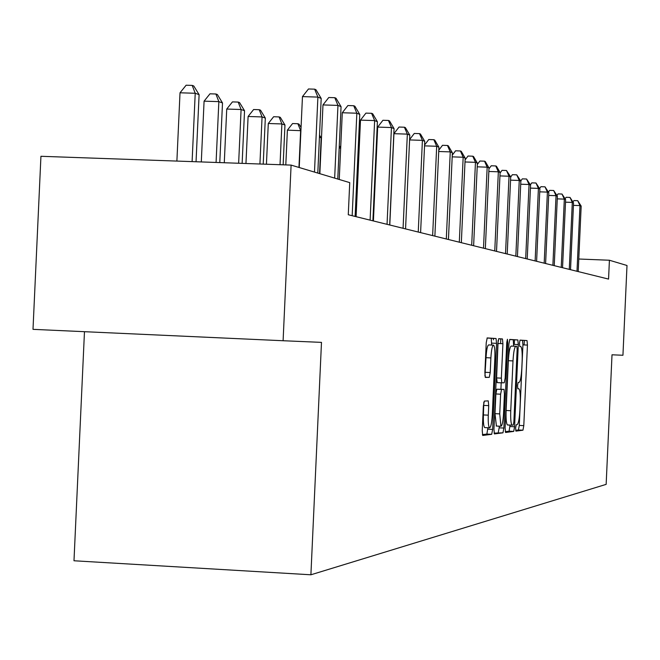 <?xml version="1.0" encoding="UTF-8"?>
<svg xmlns="http://www.w3.org/2000/svg" width="660" height="660" viewBox="0 0 660 660"><rect width="100%" height="100%" fill="white"/><g stroke="black" fill="none" stroke-linecap="round" stroke-linejoin="round"><path stroke-width="0.99" d="M515.617 427.993L515.897 431.112L522.943 430.204L523.792 425.642L527.439 345.081L527.035 340.568L520.063 340.106L519.453 343.266L519.75 346.467L520.789 346.541C521.961 347.803 522.407 352.654 522.134 361.094L521.829 367.876C521.309 376.645 520.385 381.488 519.057 382.404L518.149 382.429L517.539 385.63L517.828 388.789L518.917 388.789C520.063 390.06 520.501 394.845 520.229 403.144L519.923 409.926C519.404 418.704 518.471 423.605 517.143 424.644L516.227 424.751L515.617 427.993M484.349 401.09L483.359 406.015L482.237 430.691L482.716 435.46L491.692 434.305L492.649 429.421L496.551 343.34L496.072 338.522L487.212 337.928L486.23 342.763L484.877 372.562L485.364 377.421L489.25 377.38L490.223 372.537L490.883 357.918C491.395 349.767 492.286 345.502 493.564 345.122C494.662 346.261 495.091 350.567 494.86 358.017L492.286 414.81C491.758 423.159 490.842 427.498 489.522 427.829C488.466 426.665 488.053 422.449 488.284 415.173L488.722 405.636L488.243 400.859L484.349 401.09M291.101 165.099L349.734 182.622L348.274 214.748L608.561 279.089L609.411 260.238L627 265.493L622.941 355.262L612.01 354.791L606.152 484.366L310.901 574.786L321.486 342.375L283.099 340.733L291.101 165.099L40.936 156.288L33 329.348L283.099 340.733M505.106 427.911L505.593 432.481L513.703 431.417L514.586 426.756L518.306 344.57L517.844 339.958L509.809 339.421L508.901 344.041L505.106 427.911M502.953 432.828L494.389 433.925L493.944 429.264L497.83 343.414L498.779 338.695L502.45 338.943L502.912 343.703L501.353 378.147L501.806 382.841L504.232 382.784L505.156 378.089L506.764 342.507L507.424 339.273L507.746 342.565L503.869 428.06L502.953 432.828L494.076 433.125M84.472 331.691L73.986 560.769L310.901 574.786M373.84 211.489L373.329 211.349M356.54 206.935L355.567 206.679M609.411 260.238L578.779 259.009M515.666 430.337L518.422 429.973L519.28 425.419L522.926 344.875L522.514 340.37L519.948 340.197M513.629 346.17L513.265 339.76L509.66 339.512M505.23 431.681L509.099 431.186L510.048 425.081M513.249 425.098L513.868 421.839L517.143 349.544L516.846 346.327L515.839 346.269C514.486 347.086 513.546 351.97 513.001 360.913L510.749 410.718C510.477 419.059 510.922 423.885 512.077 425.18L513.249 425.098M515.839 346.269L511.219 346.063C509.85 346.879 508.901 351.755 508.357 360.698L513.001 360.913M507.787 424.966L507.449 424.949C506.286 423.654 505.832 418.828 506.105 410.487L508.357 360.698M497.219 382.618L496.601 377.924L498.127 340.428M501.204 382.808L500.915 389.21M499.24 426.178L499.166 427.829L503.869 428.06M499.736 413.894L500.907 426.269C502.161 425.923 503.035 421.682 503.547 413.548L504.43 394.003L503.992 389.359L501.559 389.45L500.627 394.193L499.736 413.894L494.983 413.663L496.419 426.038M494.983 413.663L495.874 393.962L496.815 389.218L503.935 389.35M498.242 432.589L499.166 427.829M484.952 427.606L484.679 427.589C483.615 426.426 483.194 422.202 483.425 414.934L483.813 402.212M493.35 345.114L488.722 344.908C487.435 345.279 486.527 349.544 486.024 357.695L490.883 357.918M484.935 375.944L486.024 357.695M491.651 345.04L491.255 338.308L487.047 338.019M482.386 434.643L486.874 434.057L487.905 427.754M576.997 271.285L579.975 205.598L581.171 206.093L578.209 271.582M572.962 201.902L573.944 200.557L577.723 200.698L579.975 205.598L573.441 205.351M577.723 200.698L581.171 206.093M569.275 269.379L572.303 202.422L573.548 202.933L570.529 269.684M565.1 198.743L566.164 197.29L570.017 197.431L572.303 202.422L565.513 202.166M570.017 197.431L573.548 202.933M561.239 267.391L564.325 199.122L565.628 199.658L562.543 267.712M556.933 195.459L558.088 193.892L562.006 194.032L564.325 199.122L557.271 198.858M562.006 194.032L565.628 199.658M552.882 265.328L556.034 195.69L557.386 196.243L554.243 265.658M548.435 192.043L549.681 190.361L553.682 190.501L556.034 195.69L548.691 195.418M553.682 190.501L557.386 196.243M544.187 263.175L547.404 192.109L548.815 192.695L545.606 263.53M539.591 188.496L540.936 186.681L545.011 186.829L547.404 192.109L539.748 191.837M545.011 186.829L548.815 192.695M535.128 260.939L538.411 188.389L539.88 188.999L536.605 261.302M530.376 184.808L531.82 182.853L535.978 183.001L538.411 188.389L530.434 188.1M535.978 183.001L539.88 188.999M524.106 344.933L524.312 340.445M525.682 258.604L529.039 184.511L530.566 185.138L527.224 258.984M520.756 180.956L522.316 178.86L526.564 179.008L529.039 184.511L520.715 184.206M526.564 179.008L530.566 185.138M514.264 344.388L514.47 339.809M515.823 256.162L519.255 180.46L520.856 181.12L517.432 256.558M510.7 176.979L512.399 174.694L516.739 174.842L519.255 180.46L510.559 180.147M516.739 174.842L520.856 181.12M500.593 343.596L500.808 338.861M505.527 253.621L509.033 176.228L510.708 176.921L507.21 254.034M500.074 172.978L502.045 170.338L506.476 170.494L509.033 176.228L499.942 175.906M506.476 170.494L510.708 176.921M493.399 339.859L493.465 338.399M494.761 250.957L498.349 171.806L500.098 172.524L496.518 251.394M488.953 168.811L491.221 165.784L495.751 165.94L498.349 171.806L488.837 171.468M495.751 165.94L496.452 166.246L500.098 172.524M483.499 248.176L487.171 167.17L488.994 167.929L485.339 248.63M477.304 164.464L479.886 161.023L484.522 161.18L487.171 167.17L477.196 166.823M484.522 161.18L485.257 161.494L488.994 167.929M375.986 152.873L376.505 152.897M376.233 158.887L375.713 158.862M471.694 245.256L475.456 162.327L477.37 163.119L473.624 245.734M465.085 159.926L468.014 156.032L472.758 156.197L475.456 162.327L464.995 161.964M472.758 156.197L473.525 156.527L477.37 163.119M358.207 148.706L359.246 147.526M358.966 153.648L357.984 153.615M459.31 242.195L463.163 157.237L465.176 158.07L461.332 242.698M452.265 155.182L455.565 150.802L460.416 150.967L463.163 157.237L452.183 156.857M460.416 150.967L461.224 151.313L465.176 158.07M340.675 148.154L339.174 148.104M339.19 147.832L340.783 145.769M446.308 238.978L450.26 151.891L452.372 152.765L448.437 239.506M438.776 150.216L442.497 145.307L447.463 145.472L450.26 151.891L438.718 151.495M447.463 145.472L448.313 145.835L452.372 152.765M432.638 235.603L436.689 146.273L438.908 147.196L434.874 236.156M424.578 145.01L428.752 139.532L433.843 139.697L436.689 146.273L424.537 145.86M433.843 139.697L434.734 140.077L438.908 147.196M319.539 173.596L321.164 137.857L319.432 137.239M319.522 135.135L321.164 137.857M418.242 232.039L422.408 140.357L424.743 141.331L420.601 232.625M409.612 139.557L414.282 133.452L419.504 133.625L422.408 140.357L409.596 139.928M419.504 133.625L420.445 134.021L424.743 141.331M300.911 130.688L287.389 130.144L285.805 164.909M287.389 130.144L292.57 123.552L297.866 123.725L300.638 130.589L298.955 167.45M297.866 123.725L299.029 124.146L301.059 127.495M403.07 228.294L407.344 134.129L409.819 135.151L405.553 228.904M389.788 225.011L393.938 133.683L407.344 134.129L404.39 127.215L405.388 127.636L409.819 135.151M393.938 133.683L399.036 127.042L404.39 127.215M283.148 164.819L284.963 125.037L281.886 123.948L268.29 123.502L266.434 164.233M268.29 123.502L273.636 116.729L279.064 116.911L281.886 123.948L280.03 164.711M279.064 116.911L280.302 117.356L284.963 125.037M387.049 224.334L391.454 127.545L394.061 128.626L389.68 224.986M373.411 220.96L377.677 127.091L391.454 127.545L388.435 120.45L389.483 120.895L394.061 128.626M377.677 127.091L382.932 120.277L388.435 120.45M263.224 164.117L265.32 118.082L262.07 116.936L248.102 116.482L245.957 163.507M248.102 116.482L253.621 109.527L259.198 109.7L262.07 116.936L259.924 164.002M259.198 109.7L260.51 110.179L265.32 118.082M370.111 220.143L374.641 120.582L377.396 121.729L372.892 220.836M356.095 216.678L360.492 120.128L374.641 120.582L371.572 113.297L372.677 113.767L377.396 121.729M360.492 120.128L365.921 113.124L371.572 113.297M242.137 163.375L244.538 110.723L241.09 109.511L226.735 109.049L224.285 162.748M226.735 109.049L232.444 101.896L238.177 102.077L241.09 109.511L238.639 163.251M238.177 102.077L239.563 102.581L244.538 110.723M352.176 215.713L356.846 113.215L359.766 114.427L355.121 216.439M339.248 179.487L342.284 112.753L356.846 113.215L353.71 105.732L354.882 106.227L359.766 114.427M342.284 112.753L347.894 105.542L353.71 105.732M219.78 162.591L222.502 102.927L218.848 101.632L204.08 101.162L201.3 161.939M204.08 101.162L209.979 93.811L215.886 93.992L218.848 101.632L216.076 162.459M215.886 93.992L217.354 94.528L222.502 102.927M334.653 178.118L337.961 105.402L341.063 106.681L337.772 179.05M319.852 173.687L322.979 104.924L337.961 105.402L334.768 97.697L336.014 98.224L341.063 106.681M322.979 104.924L328.779 97.515L334.768 97.697M196.045 161.749L199.105 94.644L195.22 93.266L180.015 92.796L176.888 161.081M180.015 92.796L186.128 85.214L192.2 85.404L195.22 93.266L192.101 161.609M192.2 85.404L193.768 85.973L199.105 94.644M314.482 172.087L317.897 97.094L321.197 98.456L317.798 173.077M299.236 167.533L302.462 96.607L317.897 97.094L314.638 89.166L315.967 89.727L321.197 98.456M302.462 96.607L308.476 88.976L314.638 89.166M517.754 388.707L518.768 388.757M522.481 340.362L527.002 340.56M522.926 344.875L527.439 345.081M519.28 425.419L523.792 425.642M518.422 429.973L522.943 430.204M513.241 339.751L517.844 339.958M513.703 344.363L518.306 344.57M509.982 426.533L514.586 426.756M509.099 431.186L513.703 431.417M506.105 410.487L510.749 410.718M507.639 424.982L512.16 425.213M502.45 338.943L498.63 338.77L502.417 338.935M498.16 343.489L502.912 343.703M496.601 377.924L501.353 378.147M497.112 382.627L501.856 382.849M506.764 342.524L507.746 342.565M496.815 389.218L501.559 389.45M495.874 393.962L500.627 394.193M483.854 405.397L488.722 405.636M483.425 414.934L488.284 415.173M485.356 372.306L490.223 372.537M485.191 377.19L489.25 377.38M491.213 338.299L496.039 338.514M491.741 343.126L496.551 343.34M487.839 429.181L492.649 429.421M486.874 434.057L491.692 434.305M522.514 340.37L527.035 340.568M513.265 339.76L517.877 339.966M507.449 424.949L512.077 425.18M497.062 382.61L501.806 382.841M496.171 426.03L500.907 426.269M484.679 427.589L489.522 427.829M491.255 338.308L496.072 338.522"/></g></svg>
